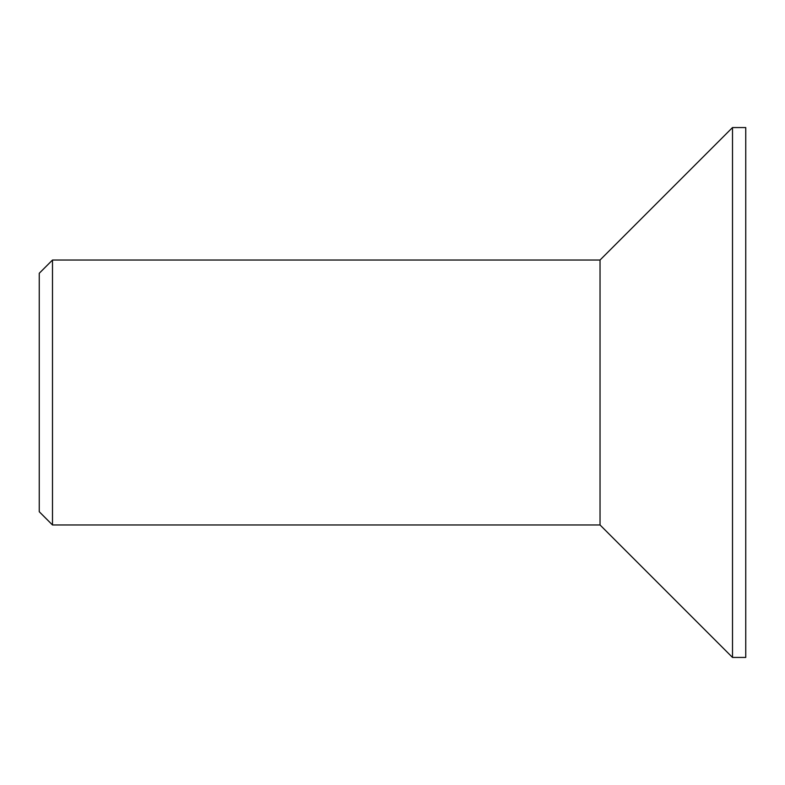 <?xml version="1.0" encoding="UTF-8"?>
<svg xmlns="http://www.w3.org/2000/svg" width="785" height="785" viewBox="0 0 785 785"><rect width="100%" height="100%" fill="white"/><g stroke="black" fill="none" stroke-linecap="round" stroke-linejoin="round"><path stroke-width="1.18" d="M39.25 511.722L39.25 273.278L52.497 260.031L52.497 524.969L39.25 511.722M52.497 260.031L600.034 260.031L600.034 524.969L52.497 524.969M600.034 524.969L732.503 657.438L745.75 657.438L745.75 127.562L732.503 127.562L732.503 657.438M600.034 260.031L732.503 127.562"/></g></svg>

